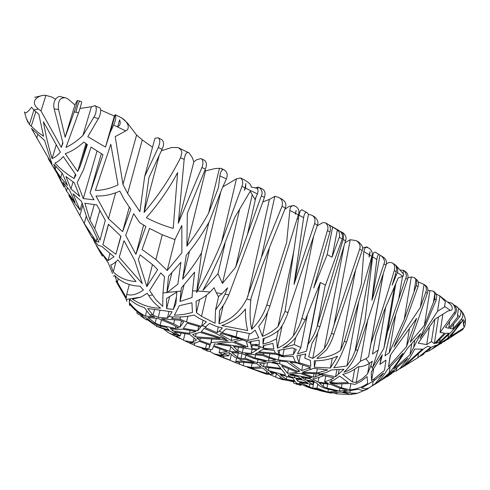 <?xml version="1.0" encoding="UTF-8"?>
<svg xmlns="http://www.w3.org/2000/svg" width="490" height="490" viewBox="0 0 490 490"><rect width="100%" height="100%" fill="white"/><g stroke="black" fill="none" stroke-linecap="round" stroke-linejoin="round"><path stroke-width="0.73" d="M374.287 378.776L384.503 370.336L385.967 360.138L379.915 364.389L382.347 354.723L372.994 369.638L370.93 365.509L372.333 361.234L369.497 363.292L365.901 358.76L368.529 356.867L370.997 343.319C379.591 318.635 387.351 294.374 394.266 270.529L396.19 271.785L392.147 285.18L397.378 272.562L402.915 276.238L398.186 277.995L384.16 310.789L375.818 335.711L372.474 354.062L378.237 350.013L372.572 367.524L383.835 348.451L387.461 332.293L405.775 278.161L407.558 279.374L391.829 325.911L384.975 355.801L389.195 352.861L404.213 319.498L416.304 285.431L418.043 286.662L406.284 319.217L393.874 347.067L420.346 307.408L425.773 292.236L427.323 293.381L410.252 342.253L424.371 325.415L434.777 298.961L436.204 300.045L420.028 338.4L437.552 311.254L444.51 306.973L444.62 306.434L450.365 310.415L448.001 311.009L434.704 319.345L418.221 343.19L426.704 344.58L431.433 341.548L434.342 343.655L444.473 333.169L440.069 332.447L454.157 312.749L455.345 313.52L445.502 327.369L448.705 328.3L457.476 317.263L457.611 315.156L459.553 316.871L449.936 328.545L452.993 328.882L461.433 319.082L462.517 320.901L450.463 336.44L463.797 327.963L464.122 327.522L463.344 323.247L463.558 325.752M462.842 328.79L462.064 330.089L448.95 338.161L446.99 339.833L456.233 333.678M463.81 327.951L462.064 330.089M366.82 389.409L375.218 383.707L383.633 373.025L373.846 380.767L374.28 378.776L371.585 380.657L371.224 372.008L372.994 369.638M366.808 389.415L362.98 390.585L358.08 389.256L342.988 391.859L349.842 393.023L357.351 393.299L364.137 390.481M426.233 351.832L429.283 350.773L433.411 347.918L436.339 345.15L431.678 347.085L420.383 356.175L423.856 354.031L421.124 355.716M441.747 343.116L440.792 343.753M444.706 341.365L444.056 341.714M447.97 338.106L454.745 330.37L460.765 321.612L450.5 332.765L436.78 345.56L447.97 338.106L448.473 334.774M433.975 347.435L445.643 340.268L432.211 349.015M448.907 333.206L445.747 333.249L435.671 343.404L439.628 342.038L448.907 333.206M374.997 384.307L381.434 379.854L389.103 373.019L391.326 370.483L397.531 362.226L403.092 353.29L387.137 369.913C384.178 375.003 381.061 379.07 377.784 382.114L373.294 385.293M381.747 379.934L389.238 375.028L393.464 370.287L383.817 378.384L376.957 383.07M393.642 369.08L409.971 354.699L420.732 333.525L407.282 348.604L393.642 369.08M401.5 367.721L403.913 365.993L422.325 349.162L414.632 349.088C410.896 356.763 406.853 362.68 402.523 366.845L401.543 367.451M424.058 348.537L406.547 364.376L401.978 367.549L417.817 357.755L430.624 347.269L427.813 346.142L424.058 348.537M392.931 372.357L396.355 370.752M396.888 367.543L396.306 371.046L400.012 368.388L407.986 358.147L396.894 367.537L391.804 373.447L387.437 376.516M416.623 318.384L390.218 355.324L388.509 366.777L406.486 346.693L416.623 318.384M146.81 319.358L156.531 326.297L168.934 330.015L166.637 327.467L159.079 325.789L152.445 322.641L145.469 317.336L140.9 316.173L146.645 319.995L143.16 317.759M160.107 325.17L175.408 328.386L178.85 327.969L171.163 323.964L157.97 318.445L147.833 317.477L155.171 323.063L160.107 325.17L161.424 319.89M145.414 315.983L154.656 317.055L150.026 315.107L144.293 307.573C138.572 305.858 133.666 303.034 129.568 299.108L129.287 302.41C133.69 308.394 139.062 312.914 145.414 315.983L146.577 311.426M169.044 311.432L167.39 318.096L169.117 316.313L172.119 311.812L147.698 308.516L153.07 315.186L158.227 317.349L159.954 310.489M203.05 320.276L201.617 326.352L206.345 321.869L198.946 318.206L194.101 315.076C186.978 316.736 180.02 317.336 173.227 316.871L171.69 318.451L179.94 319.125L180.473 316.95M209.549 323.376L204.985 327.51L217.003 332.649L219.085 331.301L222.454 327.951L216.206 326.389L209.549 323.376M226.043 328.815L222.105 332.649L247.848 340.428L258.781 337.769L255.137 330.15L250.69 333.825L226.043 328.815M246.213 341.15L242.372 339.882L234.245 341.646L247.977 346.975L246.213 341.15M250.574 344.36L259.32 344.525L259.149 340.054L249.851 341.738L250.574 344.36L251.156 341.659M259.492 345.873L250.886 345.444L251.682 348.182L257.93 349.327L259.939 348.096L259.492 345.873M263.075 345.713L263.418 348.292L273.849 349.015L272.875 343.38L263.075 345.713M274.235 350.43L263.136 349.186L258.763 351.814L275.362 353.327L274.235 350.43M279.245 355.44L278.32 359.911L295.335 361.926L293.179 356.444L282.142 356.683L276.924 354.442L257.373 352.653L255.376 353.854L263.406 354.625L263.706 353.229M310.391 367.61L297.007 363.023L290.135 362.208L301.681 370.538L310.391 367.61M316.558 372.878L318.041 372.804L327.773 369.901L313.545 368.407L302.593 372.155L316.558 372.878L317.306 369.025M318.028 382.139L328.202 383.29L324.686 381.796L330.56 379.744L334.058 377.9L323.872 375.652L318.561 377.594L312.669 378.893L318.028 382.139L318.929 377.459M339.693 376.142L332.6 380.987L329.415 382.084L335.736 382.99L348.268 382.598L339.693 376.142M341.34 387.78L349.762 389.783C356.255 389.366 362.214 387.247 367.647 383.425L367.065 376.571L361.369 381.14L354.987 384.417L350.105 383.486L337.212 383.982L329.99 382.947L341.34 387.78L341.971 384.344M339.993 388.215L339.472 391.038L346.945 390.205L339.325 388.013L330.768 384.38L319.315 383.082L323.186 386.53L323.743 383.584M373.846 380.767L361.608 387.982L365.65 388.858L368.946 387.951M369.497 363.292C365.883 365.607 362.006 366.802 357.859 366.881C353.443 370.495 348.384 373.006 342.682 374.421L352.371 381.918L356.126 382.482L362.239 378.782L367.586 373.87L370.93 365.509M357.584 350.76L355.838 349.321L364.872 321.397L372.614 256.876L376.822 259.467L371.879 300.278L383.952 263.92L386.028 265.237L357.584 350.76C354.509 359.599 349.964 366.753 343.949 372.222C350.491 370.073 355.954 366.416 360.334 361.265L365.901 358.76M346.467 342.394L344.464 341.046L361.344 284.071L363.831 251.56L369.252 254.825L369.068 257.177L369.668 255.082L371.824 256.393C364.205 283.379 355.752 312.044 346.467 342.394L342.357 352.016C339.766 358.447 336.918 363.721 333.812 367.831L346.969 365.901L352.034 358.147L355.838 349.321M333.843 334.468L331.601 333.182L334.051 324.76L359.685 249.085L362.153 250.549L332.263 339.068L329.678 344.642L326.505 349.842L316.889 358.404C326.524 357.584 334.413 354.913 340.556 350.387L344.464 341.046M343.282 233.013L343.294 233.02C345.903 235.341 346.657 237.944 345.554 240.829L319.878 326.879L316.736 335.166L311.965 343.398L308.737 356.781L312.773 358.355L318.071 354.76L322.108 351.048L324.319 348.549L327.473 343.343L331.601 333.182M319.878 326.879L317.41 325.636L343.153 239.451C344.047 235.604 343.294 233.001 340.893 231.629L339.962 231.28M338.045 229.988L338.063 229.994C341.738 231.942 343.141 234.924 342.265 238.936L325.489 285.088L320.319 282.51L305.313 319.897L295.74 337.494C291.838 342.143 287.532 345.677 282.816 348.102L294.221 344.562L300.842 347.52L297.485 353.872L306.477 351.201L308.161 344.029C312.148 338.78 315.131 332.967 317.116 326.585L317.41 325.636M305.313 319.897L301.889 318.371L327.43 230.582C328.545 227.801 327.933 225.247 325.593 222.907L323.921 222.57L322.187 222.913L317.104 225.951M287.961 312.577L285.058 311.45L299.016 215.19L303.616 217.633L294.006 284.396L314.611 223.538L317.398 225.057L287.128 315.107L283.924 322.549L279.772 329.445C274.737 333.757 269.157 336.851 263.032 338.713L262.983 344.047L269.849 342.118L276.544 338.835L277.414 348.151C283.251 345.781 288.561 341.702 293.345 335.913C297.173 330.554 300.021 324.705 301.889 318.371M269.947 305.999L266.799 304.952L286.644 242.44L289.835 210.375L295.433 213.303L295.341 214.216L295.593 213.389L298.361 214.847L269.947 305.999C267.418 313.661 263.644 320.485 258.628 326.463L262.432 336.348C268.226 334.18 273.414 330.928 277.995 326.591L285.058 311.45M250.825 300.125L246.733 299.023L261.366 257.428L282.019 206.333L285.345 208.048L261.917 266.431L251.113 297.889L250.825 300.125C249.624 311.769 249.906 321.489 251.658 329.298C258.395 322.879 263.442 314.764 266.799 304.952M228.818 294.913L224.996 294.196L227.648 287.802L222.007 293.675L216.378 292.806L214.075 287.71L210.094 292.009L197.525 291.017C206.743 275.147 214.743 258.904 221.511 242.281L241.938 186.365L245.116 187.909L244.259 190.377L245.551 188.117L257.471 193.96L254.923 199.357L250.237 191.247L234.661 217.578L220.751 253.918L210.859 275.386L202.903 290.441L217.977 273.72L222.423 283.453L235.715 267.093L261.329 195.878L264.416 197.415L249.245 239.922L228.818 294.913L224.683 303.273L219.538 310.776L218.987 323.792C231.121 319.713 240.363 311.456 246.733 299.023M210.094 292.009C206.027 295.985 201.353 299.047 196.08 301.191L196.466 312.681L201.513 316.289L215.067 323.247L215.502 310.054L220.745 302.581L224.996 294.196M27.961 122.433L26.117 117.833L29.382 124.478L37.84 132.269L43.543 136.245L38.814 114.188L33.792 109.919L38.416 109.056L41.019 110.979L61.293 147.417L62.947 143.117L54.2 108.988L58.543 109.417L65.152 137.237L74.247 111.928L78.535 112.835L65.991 147.435C71.779 144.673 77.42 140.673 82.908 135.454L93.89 117.153L98.325 118.709L87.814 136.698L105.479 147.098L110.213 132.38L113.649 125.03L125.685 130.928L115.199 136.63L122.959 184.436L127.633 193.434L139.919 211.68L144.66 176.486L158.319 147.508L162.074 149.266L148.942 177.582L144.06 212.489C158.613 195.412 170.771 177.166 180.541 157.737L184.167 159.391L178.293 223.275L201.911 167.513L205.383 169.111L187.327 213.291L186.88 246.152C195.069 235.592 202.303 224.622 208.575 213.236L218.399 187.75L219.888 175.861L226.374 178.924L221.878 188.999L209.481 221.272C202.866 233.203 195.106 244.559 186.2 255.339L182.629 279.214C189.753 271.062 196.037 262.291 201.488 252.901L196.631 292.438L197.525 291.017M196.784 290.987L192.539 290.87L194.604 272.146L181.441 287.863L181.018 291.097L179.995 301.485L192.037 297.516L192.539 290.87M181.018 291.097L167.488 292.401L177.846 284.145L180.896 262.297L168.56 276.299L166.876 292.787L167.488 292.401M166.906 292.481L162.962 293.063L164.487 276.599L160.806 272.887L149.597 290.503L155.679 299.476L162.717 306.403L162.962 293.063M152.39 294.925L148.758 295.623L147.257 293.247L141.059 297.118L132.447 299.182C141.91 305.258 151.275 308.247 160.53 308.155C155.936 304.829 152.01 300.658 148.758 295.623M141.059 297.118L126.365 299.396L115.91 281.046M126.916 301.301L126.365 299.396M125.765 298.134L126.396 300.052M137.157 311.671L136.833 312.926L138.388 314.225L140.612 315.254L143.092 315.652C137.751 312.669 133.139 308.657 129.268 303.616L129.746 305.564L130.003 304.572M327.73 392.453L324.178 391.682M357.872 393.194L354.252 393.997L351.483 394.052L353.272 394.07M352.175 394.327L349.082 394.622L347.526 393.452L340.728 392.074L330.677 393.035L333.347 392.821L336.606 393.838L348.629 394.456M349.082 394.622L349.768 394.573M317.802 384.136L317.03 388.147L327.884 392.086L337.218 391.253L325.311 388.466L320.344 386.39L316.068 382.604L307.193 380.92L312.853 384.564L313.337 382.084M313.814 388.987L324.821 391.682L317.263 389.146L312.749 388.803L306.991 386.855L299.225 383.284L300.952 385.348L298.753 384.828M293.92 381.355L293.584 383.015L297.559 384.368L295.213 381.575L282.338 379.585L278.767 378.433L283.502 379.089L276.023 373.466L270.021 371.806L273.102 374.17L273.396 372.737M285.976 380.032L293.81 381.906M269.353 374.348L278.767 378.433M273.102 374.17L266.548 374.219L248.007 367.451L266.321 373.38L269.322 373.257L262.389 367.978L253.471 368.498L244.43 366.091L251.248 367.494L260.974 366.9L256.852 363.764L242.783 362.147L239.132 362.398L239.236 364.088L244.43 366.091M247.511 367.261L248.007 367.451M229.528 360.199L235.88 362.588L235.849 361.424L240.811 361.075L241.105 359.752M217.144 355.183L230.079 360.095L226.368 358.986M240.811 361.075L254.188 362.606L245.784 359.501L241.276 359.819L234.588 357.057L229.198 352.659L223.569 353.578L228.885 355.771L223.183 356.193L216.402 354.882L214.32 354.007M202.29 348.617L207.968 351.293L210.277 351.581L213.83 353.798L220.653 355.134L221.008 355.127L221.333 353.719M220.004 348.849L219.104 352.8L227.182 351.465L213.456 346.461L212.335 349.395L207.656 349.793L196.931 346.436M209.028 348.365L210.161 345.26L199.332 341.31L196.257 342.78L193.532 343.049L188.577 342.541L195.859 345.952L205.506 348.678L209.028 348.365L209.781 345.119M193.189 341.695L196.539 340.072L189.593 334.358L174.128 332L180.289 335.926L176.045 335.999L184.534 340.715L191.118 341.904L193.189 341.695L194.058 338.033M164.009 329.341L168.382 332.716L172.927 334.664L176.075 334.909L170.318 331.289L156.953 326.499M247.695 330.542C246.139 324.839 245.386 317.636 245.429 308.933C239.892 316.418 232.015 321.954 221.78 325.544L247.695 330.542M277.861 350.43L278.982 354.08L282.816 355.74L293.253 354.668L296.285 349.541L292.548 347.888L277.861 350.43M337.592 356.248C330.297 359.354 322.512 360.873 314.237 360.793L314.39 367.261L330.395 367.996L337.592 356.248M305.809 353.915L296.799 355.869L298.912 362.606L310.746 366.349L310.476 360.456L304.731 358.153L305.809 353.915M320.601 373.815L335.564 376.743L344.029 369.258L331.565 369.944L326.04 372.633L320.601 373.815M166.625 308.639L173.368 309.374L175.928 303.604L176.847 292.052L166.49 298.551L166.625 308.639L169.522 297.02M192.448 312.461L191.902 302.771L179.285 305.711L174.416 315.297L183.376 314.513L192.448 312.461M263.026 372.841L263.785 373.239M239.236 364.088L232.101 361.283M180.32 338.694L170.085 333.598M226.086 358.833L218.436 355.728M326.003 223.14L328.104 224.328C330.285 225.621 330.897 228.175 329.948 231.978L313.735 287.949L327.179 254.549L332.018 257.232L339.307 237.252C340.14 234.392 339.49 231.948 337.359 229.914L328.882 224.837M222.007 293.675L218.381 296.628L216.378 292.806M57.753 175.004L63.896 186.837L59.854 177.888L48.21 158.65L57.838 174.703M66.462 190.971L74.988 202.254L69.586 190.2L62.879 182.188L66.462 190.971L67.412 187.756M53.802 164.291L55.192 169.24L60.736 177.643L67.51 185.447L62.395 173.38L53.802 164.291M63.277 156.555C60.074 160.132 57.269 162.312 54.856 163.084C60.429 169.001 66.842 174.152 74.088 178.544L75.962 175.004L63.277 156.555M52.087 158.527C54.451 157.811 57.214 155.691 60.386 152.163L43.39 121.734C45.723 134.952 48.626 147.214 52.087 158.527L56.27 144.789M65.219 153.695L77.708 171.531L80.189 166.324L87.385 144.575L83.839 142.057C77.714 147.588 71.509 151.465 65.219 153.695M95.434 190.469C103.065 190.298 110.599 188.423 118.047 184.859L110.814 144.299L95.434 190.469M33.583 130.383L31.446 128.478L52.081 164.346L44.645 140.52L33.583 130.383M65.911 176.51L70.958 188.907L79.711 196.404L74.315 182.837L65.911 176.51M72.998 193.764L80.066 210.063L68.729 195.259L84.213 223.446L96.218 241.294L98.998 242.072L92.506 228.34L87.379 219.226L81.628 201.488L72.998 193.764M83.3 198.585L93.97 199.81L90.099 192.809L103.01 154.693L91.048 147.092L83.527 169.754L77.163 182.537L83.3 198.585L97.038 151.012M100.027 240.143L105.289 220.304L96.793 204.918L84.85 203.246L89.903 220.01L94.717 228.567L100.027 240.143M142.284 283.6L134.677 260.362L124.007 240.706L119.217 257.281L142.284 283.6M146.81 286.589L157.645 269.678L153.505 265.427L140.146 254.849L138.352 259.578L146.81 286.589L152.47 264.643M113.245 271.938C119.254 277.818 126.843 281.015 136.006 281.542L117.839 259.878C115.175 262.683 112.804 264.367 110.734 264.931L113.245 271.938L116.038 261.642M135.901 254.31L145.898 226.405L139.65 222.668L133.69 213.695L125.691 235.335L135.901 254.31L143.637 225.088M173.215 228.371L177.619 172.615C168.989 188.748 158.576 203.773 146.375 217.707C155.067 222.252 164.015 225.804 173.215 228.371M112.529 273.543L108.278 262.959L96.408 245.729L102.33 256.099L102.49 255.523M92.138 237.956L83.882 222.962M88.647 231.36L90.724 235.316M92.334 237.234L94.888 242.899L98.202 248.228L102.833 254.616L108.021 260.625L114.035 256.778L101.834 246.458L97.878 245.221L92.334 237.234M181.894 252.748L181.808 225.461L174.899 239.604L162.012 234.649L149.517 228.438L142.112 249.514L155.9 259.559L167.219 270.48L181.894 252.748M108.425 224.242L102.906 244.7L115.891 254.279L121.03 236.321L108.425 224.242M108.449 218.699L122.623 231.605L130.818 209.383L124.166 199.387L119.817 191.106C111.91 194.653 103.96 196.282 95.979 195.982L108.449 218.699L115.64 192.797M126.408 297.822L126.696 294.386C131.455 295.929 137.029 294.466 143.423 289.994L140.067 286.197C129.568 285.884 121.048 282.228 114.495 275.227L117.355 282.264L126.408 297.822M74.247 111.928C76.697 104.689 77.708 100.873 77.285 100.475L74.909 104.927L68.649 99.482L65.942 97.847C60.05 97.161 57.587 101.013 58.543 109.417M54.2 108.988C51.934 99.403 59.143 94.772 61.458 97.002L64.288 97.522M75.907 112.265C77.604 104.952 78.982 101.258 80.035 101.191L81.456 101.577C81.904 101.994 80.924 105.742 78.535 112.835M33.792 109.919L31.544 107.218C27.752 112.326 25.407 113.901 24.5 111.941L26.117 117.833M55.474 99.096L51.628 96.989L45.919 95.36C41.736 94.962 38.128 96.401 35.096 99.684L34.373 101.969C34.208 104.499 35.556 106.857 38.416 109.056M34.68 97.332L41.638 95.728M93.89 117.153C96.971 112.982 96.836 104.56 94.595 105.803L91.397 106.74L79.986 108.449M95.183 106.018L98.974 107.463C102.073 107.818 100.444 115.536 98.325 118.709M219.888 175.861C220.457 172.351 221.4 170.349 222.717 169.852L221.198 168.419L219.483 168.297L214.969 168.578L205.512 170.869L205.047 169.981M221.652 168.64L224.487 170.03L226.061 171.561C227.44 173.558 227.544 176.014 226.374 178.924M201.911 167.513C203.093 165.559 203.668 159.458 200.955 158.601L196.741 159.709L193.801 161.859L192.252 157.535L189.134 152.923C187.688 152.102 186.427 152.635 185.355 154.534L184.167 159.391M201.415 158.821L204.391 160.261C206.676 162.055 207.007 165.007 205.383 169.111M178.721 147.913L188.644 152.684M180.541 157.737L181.741 153.162C182.102 151.171 180.853 149.303 177.993 147.564L171.653 147.508L161.406 150.779M416.304 285.431L416.788 283.287L416.598 281.168L415.973 279.612L414.283 277.597L411.294 276.991L407.925 277.818M414.577 277.793L417.505 280.458C418.68 282.375 418.858 284.439 418.043 286.662M404.066 270.651L405.518 271.625C407.845 273.285 408.525 275.864 407.558 279.374M405.775 278.161C406.957 275.803 406.271 273.224 403.717 270.425L400.299 269.959M434.777 298.961L434.899 293.149L433.344 291.158L427.874 290.27M433.601 291.348L434.814 292.23L436.755 295.691L436.204 300.045M444.62 306.434L445.33 301.607L439.928 296.009L436.223 293.871M439.328 295.507L449.177 303.304C452.803 305.687 453.262 310.525 450.365 310.421M424.42 284.714L425.712 285.633C427.85 287.293 428.382 289.872 427.323 293.381M425.773 292.236C426.949 289.149 426.404 286.57 424.138 284.512L418.184 281.836M397.378 272.562C398.248 269.892 397.647 267.491 395.577 265.366C396.71 267.019 396.912 269.157 396.19 271.785M395.81 265.2L403.65 274.271L403.356 275.999L402.915 276.238M394.266 270.529C395.148 266.934 394.536 264.422 392.423 263.001C390.536 262.23 388.84 262.328 387.327 263.295L386.359 263.828M369.668 255.082L370.066 251.719L369.252 254.825M369.926 248.871L369.938 248.871C372.271 251.352 372.902 253.857 371.824 256.393M363.831 251.56C364.903 247.254 366.3 245.968 368.027 247.701L365.43 247.125L362.539 248.167M356.861 240.988L358.796 242.14C362.373 245.343 363.488 248.148 362.153 250.549M359.685 249.085C360.793 245.864 359.666 243.052 356.31 240.657L350.252 239.677L344.954 242.844M383.952 263.92C385.226 261.55 384.313 258.867 381.214 255.86L379.444 254.751C378.458 253.704 377.588 255.272 376.822 259.467M381.667 256.148L383.309 257.183C386.181 259.179 387.088 261.862 386.034 265.237M372.614 256.876C372.945 253.526 373.833 251.958 375.285 252.166L379.254 254.635M295.593 213.389L296.125 210.51L295.433 213.303M294.312 205.745L296.646 206.994C298.98 209.346 299.555 211.962 298.361 214.847M289.835 210.375C290.086 206.847 291.617 205.328 294.435 205.825L293.89 205.518L289.18 206.37L284.886 209.255M279.006 197.635L281.603 198.995C285.468 201.151 286.717 204.171 285.345 208.048M282.019 206.333C283.159 201.819 281.909 198.787 278.265 197.243L274.829 196.349L269.414 199.406L262.848 201.929M261.329 195.878C262.836 193.103 262.162 190.292 259.308 187.443L258.193 187.143L255.504 187.799M262.377 189.011L262.383 189.018C264.974 190.383 265.654 193.189 264.416 197.415M314.611 223.538C315.615 219.3 314.605 216.494 311.579 215.116L308.498 214.393L307.157 212.697C305.466 211.833 304.284 213.475 303.616 217.633M312.167 215.441L314.372 216.654C317.728 219.563 318.739 222.362 317.398 225.057M299.016 215.19C299.929 210.749 301.13 209.095 302.618 210.222L302.624 210.228M245.551 188.117L245.864 183.456L245.116 187.909M241.031 178.213L244.087 179.744C249.061 182.623 251.431 185.067 251.192 187.076L257.421 188.368L258.095 191.1L257.471 193.96M241.938 186.365C243.334 182.923 242.881 180.13 240.59 177.993L236.462 178.813L222.846 186.855M158.399 137.953L161.712 139.613C164.034 141.604 164.156 144.826 162.074 149.266M158.319 147.508C160.353 142.321 160.255 139.074 158.031 137.763L154.944 138.254L144.666 176.486M152.519 147.27L142.272 139.907L136.594 135.032L127.474 123.033L121.924 118.072L120.644 117.441C126.916 120.411 131.271 128.264 125.685 130.928M113.649 125.03C114.776 122.917 116.694 117.006 115.236 114.801L114.36 116.056L100.72 110.017M117.729 126.585C120.16 125.618 120.803 123.364 119.652 119.823L117.729 126.585M457.611 315.156C457.917 311.579 458.297 309.417 458.756 308.675L456.527 306.379L454.634 305.38M457.048 306.771L459.853 309.625C461.415 310.93 461.317 313.343 459.553 316.871M461.433 319.082C463.381 316.693 463.326 313.912 461.28 310.746L459.565 309.184M463.344 323.247L463.301 319.382L462.517 320.901M463.001 313.104L464.41 315.891M454.157 312.749C456.833 310.691 454.108 303.402 450.99 302.936L448.032 302.097M451.964 303.482L452.411 303.739C456.625 306.691 457.599 309.95 455.345 313.52M298.502 218.748L297.044 219.171M372.547 257.397L371.316 258.187M396.514 274.663L395.259 274.884M397.586 271.968L396.79 273.996M449.704 321.685L448.705 328.3M308.498 214.393L294.006 284.396M296.125 210.51L295.341 214.216M379.928 255.302L371.879 300.278M370.066 251.719L369.068 257.177M29.382 124.478L33.945 110.06M453.716 324.068L452.993 328.882M433.417 302.538L434.899 293.149M429.908 290.68L424.371 325.415M445.33 301.607L444.51 306.973M414.081 291.103L415.973 279.612M395.595 315.199L389.195 352.861M404.213 319.498L411.294 276.991M424.058 284.463L420.346 307.408M193.801 161.859L178.293 223.275M180.583 157.657L181.741 153.162M205.512 170.869L186.88 246.152M208.575 213.236L219.483 168.297M127.633 193.434L142.272 139.907M122.959 184.436L136.594 135.032M439.628 342.038L440.069 339.166M406.486 346.693L409.346 329.28M388.509 366.777L390.512 354.956M440.069 332.447L442.868 314.206M434.342 343.655L438.483 316.963M398.486 300.18L402.523 276.385M403.074 273.157L403.552 270.327M387.461 332.293L395.81 283.679M378.237 350.013L385.642 307.408M394.401 287.03L383.835 348.451M373.686 368.596L371.585 380.657M82.908 135.454L91.397 106.74M110.213 132.38L115.236 114.801M114.36 116.056L105.479 147.098M183.971 285.272L179.995 301.485M247.425 234.557L255.872 197.354M257.74 189.128L258.193 187.143M235.715 267.093L252.258 194.75M222.423 283.453L239.512 209.775M217.977 273.72L225.094 243.34M221.511 242.281L236.462 178.813M196.631 292.438L220.739 192.062M201.488 252.901L208.881 222.313M182.629 279.214L189.477 251.388M355.507 270.253L340.556 350.387M356.126 382.482L358.937 366.802M352.371 381.918L354.656 369.252M330.395 367.996L332.226 358.288M314.39 367.261L315.652 360.769M334.051 324.76L350.252 239.677M324.319 348.549L344.066 245.833M317.753 332.857L312.773 358.355M354.987 351.636L372.045 257.691M304.731 358.153L305.558 353.994M370.997 343.319L383.352 273.383M383.198 273.83L368.529 356.867M360.334 361.265L367.855 319.29M294.453 348.739L293.253 354.668M269.206 248.92L251.658 329.298M261.372 257.421L274.829 196.349M247.83 296.572L269.414 199.406M218.987 323.792L223.128 305.791M317.116 326.585L325.274 284.99M308.161 344.029L320.338 282.516M319.848 283.698L306.477 351.201M300.842 347.52L307.42 314.666M293.345 335.913L313.594 236.456M277.414 348.151L282.032 325.96M262.983 344.047L264.202 338.333M276.544 338.835L278.24 330.726M277.995 326.591L293.92 250.586M201.513 316.289L206.498 295.207M196.466 312.681L199.595 299.555M215.502 310.054L218.663 296.432M429.283 350.773L429.559 349.015M74.088 178.544L75.374 174.152M74.909 104.927L65.152 137.237M96.218 241.294L97.112 238.097M62.781 142.504L61.293 147.417M41.019 110.979L45.919 95.36M175.114 239.175L167.219 270.48M155.9 259.559L162.276 234.765M166.876 292.787L171.819 273.053M287.538 373.337L297.283 372.339L281.566 365.699L287.538 373.337L288.494 368.627M309.79 377.968L311.707 377.539L299.972 373.331L290.178 374.317L309.79 377.968L309.999 376.92M314.041 373.68L313.367 377.165L315.554 376.675L316.111 373.79M315.554 376.675L320.748 374.752L317.704 373.876L301.883 373.043L313.367 377.165M324.686 381.796L325.752 376.155M339.472 391.038L326.928 388.105L327.694 384.031M323.186 386.53L326.928 388.105M279.484 363.69L272.213 361.981L279.282 360.916L286.779 361.81L299.8 371.144L298.257 371.641L279.484 363.69L280.035 361.007M298.539 370.238L298.257 371.641M173.644 323.817L179.995 327.136L183.677 321.961L179.585 320.221L161.541 318.739L173.644 323.817L174.63 319.817M204.091 328.38L201.28 331.718L226.509 339.454L216.605 333.715L204.091 328.38M258.671 345.854L257.93 349.327M232.309 342.014L217.744 343.398L245.968 347.306L232.309 342.014M231.157 340.532L239.059 338.792L221.014 333.341L219.955 334.015L231.157 340.532L232.046 336.575M200.11 332.355L192.588 334.492L195.4 336.826L220.212 338.51L200.11 332.355M278.32 359.911L269.175 357.081L269.868 353.792M269.175 357.081L263.406 354.625M269.096 357.994L268.447 361.093L254.99 357.933L255.657 354.821M268.447 361.093L275.594 360.003L267.258 357.424L262.714 355.501L245.147 353.805L254.99 357.933M197.666 330.836L183.364 328.367L187.18 323.143L200.722 327.112L197.666 330.836L198.689 326.518M219.104 352.8L224.15 354.876L221.008 355.127M312.853 384.564L299.635 382.329L312.657 388.264L317.03 388.147M94.717 228.567L99.831 210.412M89.903 220.01L94.196 204.906M113.441 276.317L113.551 275.888M167.39 318.096L158.227 317.349M175.408 328.386L175.886 326.426M115.891 254.279L120.822 236.131M117.355 282.264L118.317 278.675M280.127 374.593L292.744 378.078L294.625 380.742L286.393 379.346L280.127 374.593M303.549 380.228L296.119 378.819L297.834 381.281L307.843 382.978L303.549 380.228M288.873 374.844L288.61 376.136L288.383 374.752L297.718 376.485L301.883 379.156L294.435 377.747L294.796 375.946M288.61 376.136L294.435 377.747M267.638 362.667L266.823 366.538L280.776 368.4L277.297 364.009L270.045 362.306L259.663 363.868L263.418 366.747L264.171 363.188M285.033 373.778L285.296 375.224L268.385 370.556L264.833 367.831L268.643 367.604L281.505 369.319L285.033 373.778M268.992 367.647L268.385 370.556M309.815 378.739L314.464 381.545L305.533 379.848L301.368 377.165L309.815 378.739M305.895 378.011L305.533 379.848M312.657 388.264L313.833 382.176M309.337 386.922L309.894 384.062M258.04 359.488L257.33 362.79L266.284 361.424L253.514 358.423L241.674 353.468L231.758 352.512L237.405 357.161L240.921 358.613L242.017 353.615M257.33 362.79L245.202 358.3L245.876 355.226M190.096 330.481L189.397 333.39L172.615 330.836L173.105 328.827M172.615 330.836L170.3 328.233L177.27 329.703L182.182 329.115L195.957 331.497L189.397 333.39M229.694 351.385L213.787 345.579L214.449 343.858L230.171 346.038L234.777 350.583L238.789 352.261L229.694 351.385L230.759 346.62M242.268 352.598L237.779 350.711L233.552 346.51L256.797 350.019L251.186 353.455L242.268 352.598L243.31 347.857M252.117 349.162L251.186 353.455M228.885 355.771L229.522 352.923M211.956 338.994L211.117 342.639L228.273 340.979L224.634 339.864L196.766 337.959L199.798 340.464L210.486 344.372L211.729 338.982M266.756 371.304L266.321 373.38M287.085 380.528L287.152 380.209M251.248 367.494L252.172 363.225M243.947 362.282L243.23 365.577M239.292 364.082L239.671 362.361M230.079 360.095L231.347 354.417M223.587 357.443L223.875 356.157M328.429 389.195L327.884 392.086M210.277 351.581L210.755 349.535M206.872 350.724L207.105 349.719M336.606 393.838L336.863 392.435M205.506 348.678L206.602 343.962M349.842 393.023L350.27 390.671M194.793 342.927L194.273 345.138M184.963 333.653L183.425 340.042M180.289 335.926L180.988 333.047M172.927 334.664L173.295 333.169M350.871 383.658L349.762 389.783M146.645 319.995L147.012 318.567M155.171 323.063L156.365 318.31M302.771 365.056L301.681 370.538M130.034 299.555L129.287 302.41M263.988 345.609L263.418 348.292M249.337 333.604L247.848 340.428M236.07 336.685L237.264 331.32M179.94 319.125L186.531 321.924L201.617 326.352M211.117 342.639L210.486 344.372M266.823 366.538L263.418 366.747M245.202 358.3L240.921 358.613M300.952 385.348L301.179 384.209M235.849 361.424L236.627 357.902M149.064 321.03L149.254 320.288M156.531 326.297L156.91 324.796M276.378 373.729L275.735 376.835M279.888 378.739L280.305 376.694M423.856 354.031L423.924 353.639M417.817 357.755L418.362 354.35M431.433 341.548L434.918 319.211M379.915 364.389L381.263 356.567M389.103 373.019L390.12 366.992M384.558 377.796L384.472 378.298M386.953 376.859L387.167 375.616M373.215 381.245L372.406 385.924M411.759 343.723L409.971 354.699M413.64 347.428L414.791 340.342M426.704 344.58L429.387 327.565M369.442 363.329L367.586 373.87M402.523 366.845L399.963 368.799M437.552 311.254L439.928 296.009M60.736 177.643L62.095 173.099M55.94 166.759L55.192 169.24M85.922 143.546L77.708 171.531M80.189 166.324L86.712 144.103M90.099 192.809L101.332 153.682M31.36 125.912L35.844 111.708M37.761 134.94L36.762 138.137M79.858 215.594L82.816 205.347M73.01 181.955L70.958 188.907M80.066 210.063L82.1 203.025M176.296 297.497L173.368 309.374M144.06 212.489L159.048 156.077M95.262 241.564L94.888 242.899M109.925 253.685L108.021 260.625M153.07 315.186L154.43 309.815M108.547 224.365L102.906 244.7M84.213 223.446L86.314 216.114M129.287 207.074L122.623 231.605M126.696 294.386L129.287 284.58M286.975 376.485L286.393 379.346M297.834 381.281L298.245 379.217M336.832 369.938L335.564 376.743M338.327 374.084L339.117 369.815M282.816 355.74L284.016 349.885M300.37 355.299L298.912 362.606M358.784 301.485L346.969 365.901M179.995 327.136L181.484 321.03M278.982 354.08L279.753 350.338M251.682 348.182L252.258 345.517M195.4 336.826L196.196 333.47M217.003 332.649L218.32 326.922M160.451 327.424L160.751 326.211M237.779 350.711L238.557 347.202M267.638 312.02L262.432 336.348M237.405 357.161L238.293 353.143M186.531 321.924L187.891 316.295M199.798 340.464L200.33 338.198M294.221 344.562L295.623 337.635M327.179 254.549L332.588 227.189M332.018 257.232L337.359 229.914M463.516 324.319L465.335 319.394L464.937 317.453M162 326.493L159.507 324.925M150.595 317.839L149.885 316.669M150.026 315.107L152.004 314.255M169.117 316.313L172.921 317.202M202.542 325.764L205.99 326.879M219.085 331.301L222.405 332.459M226.919 334.064L244.896 340.715M246.237 341.23L250.096 342.718M254.874 344.586L257.997 345.83M259.602 346.467L263.363 347.986M264.484 348.445L267.999 349.885M275.147 352.874L284.414 356.861M295.213 361.7L301.405 364.572M308.933 368.198L311.322 369.38M318.041 372.804L323.578 375.763M330.56 379.744L332.6 380.987M335.736 382.99L337.212 383.982M342.498 388.129L343.643 389.329M344.495 390.561L344.788 391.694M344.617 392.239L343.937 392.827M333.414 392.753L329.255 392.006M325.115 391.124L317.759 389.329M299.88 384.227L296.303 383.119M287.385 380.252L283.171 378.85M270.082 374.329L267.381 373.362M254.083 368.474L251.462 367.482M239.12 362.692L235.929 361.418M223.183 356.193L220.653 355.134M208.219 349.756L205.751 348.66M193.532 343.049L191.118 341.904M179.242 336.042L170.594 331.461M170.238 331.265L167.182 329.556M343.153 239.451L345.554 240.829M327.43 230.582L329.948 231.978M339.307 237.252L342.265 238.936M317.079 389.152L313.741 388.258M310.146 387.259L303.598 385.348M463.797 327.963L462.419 329.844M464.202 315.376L465.335 319.394C465.684 326.352 464.177 326.677 464.036 327.534M375.218 383.707L377.784 382.114M423.311 354.099L420.904 355.569M433.411 347.918L440.7 343.472M447.97 339.037L444.491 341.156M381.434 379.854L383.817 378.384M389.238 375.028L391.804 373.447M403.913 365.993L406.547 364.376M364.952 390.291L368.174 388.331M326.677 392.239L319.431 390.567M327.308 392.368L330.677 393.035M354.252 393.997L357.351 393.299M299.108 384.938L296.07 384.013M207.613 351.14L205.31 350.142M190.42 343.472L185.361 341.107M77.42 100.511L79.79 101.13M330.683 225.78L338.063 229.994M395.822 265.206L392.753 263.216M369.938 248.871L368.021 247.707M343.294 233.02L341.334 231.88M259.829 187.707L262.383 189.018M302.618 210.222L306.85 212.525M121.134 117.661L115.211 114.654M461.286 310.746L463.35 313.686"/></g></svg>
